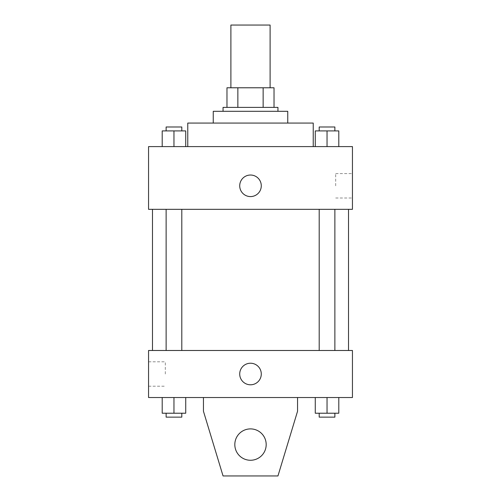 <?xml version="1.0" encoding="UTF-8"?>
<svg xmlns="http://www.w3.org/2000/svg" width="501" height="501" viewBox="0 0 501 501"><rect width="100%" height="100%" fill="white"/><g stroke="black" fill="none" stroke-linecap="round" stroke-linejoin="round"><path stroke-width="0.38" stroke-dasharray="2.5 1.88" d="M230.898 25.05L270.102 25.05M250.5 87.781L230.898 87.781L250.5 87.781M263.144 107.389L263.144 87.781L274.028 87.781L274.028 107.389L237.856 107.389L274.028 107.389M263.144 87.781L226.972 87.781M237.856 107.389L226.972 107.389L237.856 107.389L237.856 87.781M277.949 107.389L223.051 107.389M223.051 111.31L277.949 111.31L223.051 111.31M287.749 111.31L213.251 111.31M213.251 123.071L287.749 123.071L213.251 123.071M313.231 123.071L187.769 123.071M187.769 146.599L313.231 146.599L187.769 146.599M162.205 146.599L185.727 146.599L162.205 146.599L185.727 146.599L162.205 146.599L185.727 146.599L173.966 146.599L173.966 130.911L162.205 130.911L181.807 130.911L162.205 130.911L162.205 146.599L173.966 146.599L162.205 146.599L162.205 130.911L162.205 146.599L185.727 146.599L173.966 146.599L173.966 130.911L185.727 130.911L166.125 130.911L185.727 130.911L185.727 146.599L185.727 130.911M315.273 146.599L338.795 146.599L315.273 146.599L338.795 146.599L315.273 146.599L338.795 146.599L327.034 146.599L327.034 130.911L315.273 130.911L334.875 130.911L315.273 130.911L315.273 146.599L327.034 146.599L315.273 146.599L315.273 130.911L315.273 146.599L338.795 146.599L327.034 146.599L327.034 130.911L338.795 130.911L319.193 130.911L338.795 130.911L338.795 146.599L338.795 130.911M352.441 146.599L148.559 146.599L148.559 209.33L352.441 209.33L352.441 146.599M148.559 185.808L148.559 175.024L148.559 185.808M250.5 209.33L152.479 209.33L250.5 209.33M327.034 209.33L319.193 209.33L327.034 209.33M173.966 209.33L166.125 209.33L173.966 209.33M352.441 185.808L352.441 173.596L352.441 185.808M250.5 175.024A10.784 10.784 0 0 0 241.163 191.194A10.784 10.784 0 0 0 259.837 191.194A10.784 10.784 0 0 0 250.5 175.024A10.784 10.784 0 0 0 241.163 191.194A10.784 10.784 0 0 0 259.837 191.194A10.784 10.784 0 0 0 250.5 175.024M250.5 196.586A10.784 10.784 0 0 1 241.163 180.416A10.784 10.784 0 0 1 259.837 180.416A10.784 10.784 0 0 1 250.5 196.586M335.695 185.808L335.695 173.596L335.695 185.808M250.5 350.481L152.479 350.481L250.5 350.481M327.034 350.481L319.193 350.481L327.034 350.481M173.966 350.481L166.125 350.481L173.966 350.481M352.441 350.481L148.559 350.481L148.559 397.531L352.441 397.531L352.441 350.481M148.559 374.009L148.559 361.797L148.559 374.009M165.305 374.009L165.305 361.797L165.305 374.009M261.284 374.009A10.784 10.784 0 0 0 245.108 364.672A10.784 10.784 0 0 0 245.108 383.346A10.784 10.784 0 0 0 261.284 374.009A10.784 10.784 0 0 1 245.108 383.346A10.784 10.784 0 0 1 245.108 364.672A10.784 10.784 0 0 1 261.284 374.009M352.441 384.787L352.441 363.225L352.441 384.787M239.716 374.009A10.784 10.784 0 0 0 255.892 383.346A10.784 10.784 0 0 0 255.892 364.672A10.784 10.784 0 0 0 239.716 374.009M185.727 413.219L185.727 397.531L185.727 413.219L173.966 413.219L185.727 413.219L173.966 413.219L173.966 397.531L185.727 397.531L162.205 397.531L185.727 397.531L162.205 397.531L185.727 397.531L162.205 397.531L185.727 397.531L173.966 397.531L173.966 413.219L162.205 413.219L162.205 397.531L162.205 413.219L181.807 413.219L162.205 413.219L162.205 397.531M338.795 413.219L338.795 397.531L338.795 413.219L327.034 413.219L338.795 413.219L327.034 413.219L327.034 397.531L338.795 397.531L315.273 397.531L338.795 397.531L315.273 397.531L338.795 397.531L315.273 397.531L338.795 397.531L327.034 397.531L327.034 413.219L315.273 413.219L315.273 397.531L315.273 413.219L334.875 413.219L315.273 413.219L315.273 397.531M203.45 397.531L203.45 411.258L203.45 397.531L297.55 397.531L297.55 411.258L297.55 397.531L297.55 411.258L277.949 475.95L297.55 411.258L277.949 475.95L223.051 475.95L277.949 475.95L223.051 475.95L203.45 411.258L223.051 475.95L203.45 411.258L203.45 397.531L297.55 397.531M250.5 428.9A15.681 15.681 0 0 0 236.917 452.422A15.681 15.681 0 0 0 264.083 452.422A15.681 15.681 0 0 0 250.5 428.9A15.681 15.681 0 0 1 266.181 444.581A15.681 15.681 0 0 1 250.5 460.269A15.681 15.681 0 0 1 234.819 444.581A15.681 15.681 0 0 1 250.5 428.9M234.819 444.581A15.681 15.681 0 0 1 258.341 430.998A15.681 15.681 0 0 1 258.341 458.164A15.681 15.681 0 0 1 234.819 444.581A15.681 15.681 0 0 1 250.5 428.9A15.681 15.681 0 0 1 266.181 444.581A15.681 15.681 0 0 1 250.5 460.269A15.681 15.681 0 0 1 234.819 444.581A15.681 15.681 0 0 0 258.341 458.164A15.681 15.681 0 0 0 258.341 430.998A15.681 15.681 0 0 0 234.819 444.581M319.193 130.911L319.193 126.991L334.875 126.991L319.193 126.991L334.875 126.991L334.875 130.911M327.034 146.599L327.034 130.911M166.125 130.911L166.125 126.991L181.807 126.991L166.125 126.991L181.807 126.991L181.807 130.911M173.966 146.599L173.966 130.911M319.193 413.219L319.193 417.139L334.875 417.139L319.193 417.139L334.875 417.139L334.875 413.219L319.193 413.219L334.875 413.219M327.034 413.219L327.034 397.531M166.125 413.219L166.125 417.139L181.807 417.139L166.125 417.139L181.807 417.139L181.807 413.219L166.125 413.219L181.807 413.219M173.966 413.219L173.966 397.531M335.695 198.014L352.441 198.014M335.695 173.596L352.441 173.596M181.807 350.481L181.807 209.33M166.125 350.481L166.125 209.33M334.875 350.481L334.875 209.33M319.193 350.481L319.193 209.33M148.559 386.215L165.305 386.215M148.559 361.797L165.305 361.797"/><path stroke-width="0.75" d="M270.102 87.781L270.102 25.05L230.898 25.05L230.898 87.781M237.856 107.389L237.856 87.781L226.972 87.781L226.972 107.389L226.972 87.781M237.856 87.781L274.028 87.781L274.028 107.389M263.144 107.389L263.144 87.781M223.051 111.31L223.051 107.389L277.949 107.389L277.949 111.31M213.251 123.071L213.251 111.31L287.749 111.31L287.749 123.071M187.769 146.599L187.769 123.071L313.231 123.071L313.231 146.599M148.559 146.599L352.441 146.599L352.441 209.33L148.559 209.33L148.559 146.599M250.5 196.586A10.784 10.784 0 0 1 241.163 180.416A10.784 10.784 0 0 1 259.837 180.416A10.784 10.784 0 0 1 250.5 196.586M148.559 350.481L352.441 350.481L352.441 397.531L148.559 397.531L148.559 350.481M239.716 374.009A10.784 10.784 0 0 1 255.892 364.672A10.784 10.784 0 0 1 255.892 383.346A10.784 10.784 0 0 1 239.716 374.009M297.55 397.531L297.55 411.258L277.949 475.95L223.051 475.95L203.45 411.258L203.45 397.531M234.819 444.581A15.681 15.681 0 0 1 258.341 430.998A15.681 15.681 0 0 1 258.341 458.164A15.681 15.681 0 0 1 234.819 444.581M315.273 146.599L315.273 130.911L338.795 130.911L338.795 146.599L338.795 130.911M327.034 146.599L327.034 130.911M334.875 130.911L334.875 126.991L319.193 126.991L319.193 130.911M162.205 146.599L162.205 130.911L185.727 130.911L185.727 146.599L185.727 130.911M173.966 146.599L173.966 130.911M181.807 130.911L181.807 126.991L166.125 126.991L166.125 130.911M315.273 397.531L315.273 413.219L338.795 413.219L338.795 397.531L338.795 413.219M327.034 413.219L327.034 397.531M334.875 413.219L334.875 417.139L319.193 417.139L319.193 413.219M162.205 397.531L162.205 413.219L185.727 413.219L185.727 397.531L185.727 413.219M173.966 413.219L173.966 397.531M181.807 413.219L181.807 417.139L166.125 417.139L166.125 413.219M348.521 350.481L348.521 209.33M152.479 350.481L152.479 209.33M319.193 209.33L319.193 350.481M334.875 209.33L334.875 350.481M181.807 350.481L181.807 209.33M166.125 350.481L166.125 209.33"/></g></svg>
